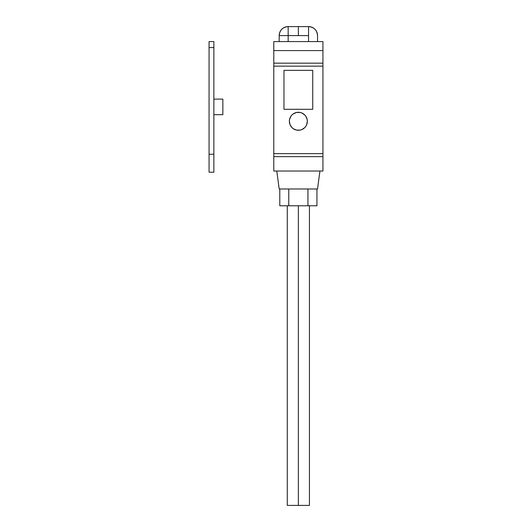<?xml version="1.0" encoding="UTF-8"?>
<svg xmlns="http://www.w3.org/2000/svg" width="532" height="532" viewBox="0 0 532 532"><rect width="100%" height="100%" fill="white"/><g stroke="black" fill="none" stroke-linecap="round" stroke-linejoin="round"><path stroke-width="0.8" d="M298.359 205.778L298.359 505.4L309.444 505.4L298.359 505.4L298.359 205.778M289.368 121.289A8.991 8.991 0 0 0 296.597 130.094L293.365 128.757L292.002 127.64L290.053 124.721L289.368 121.283L289.541 119.527L290.884 116.289L292.002 114.925L293.365 113.808L296.603 112.465L300.115 112.465L301.797 112.977L304.716 114.925L305.834 116.289L307.177 119.527L307.35 121.283A8.991 8.991 0 0 1 298.359 130.267A8.991 8.991 0 0 1 289.368 121.283A8.991 8.991 0 0 1 298.359 112.292A8.991 8.991 0 0 1 307.35 121.283L306.665 124.721L305.834 126.277L304.716 127.64L301.797 129.589A8.991 8.991 0 0 0 307.35 121.289M296.61 130.101A8.991 8.991 0 0 0 301.79 129.589M288.171 41.582L288.171 35.591L298.359 35.591L298.359 26.6L288.171 26.6L288.171 35.591L308.547 35.591L308.547 41.582L308.547 26.6L298.359 26.6L308.547 26.6A8.991 8.991 0 0 1 317.538 35.591C317.005 30.131 314.006 27.132 308.547 26.6L308.547 35.591L298.359 35.591L298.359 26.6L288.171 26.6C282.711 27.132 279.719 30.131 279.18 35.591L279.18 41.582L279.18 35.591A8.991 8.991 0 0 1 288.171 26.6L288.171 35.591L279.18 35.591L288.171 35.591L288.171 41.582M316.939 205.778L279.785 205.778L279.785 189L279.785 205.778L288.77 205.778L288.77 189L288.77 205.778L307.948 205.778L307.948 189L307.948 205.778L316.939 205.778L316.939 189L316.939 205.778M317.538 189L279.18 189L317.538 189L319.932 171.018L273.787 171.018L273.787 41.582L322.931 41.582L322.931 171.018L273.787 171.018L273.787 156.634L322.931 156.634L322.931 171.018L319.932 171.018L317.538 189M273.787 66.148L273.787 153.642L322.931 153.642L322.931 66.148L273.787 66.148L322.931 66.148L322.931 63.155L273.787 63.155L273.787 50.573L322.931 50.573L322.931 63.155L273.787 63.155L273.787 66.148M301.797 129.589L300.115 130.101L296.603 130.101M283.975 109.299L283.975 70.344L312.743 70.344L312.743 109.299L283.975 109.299L283.975 70.344L283.975 109.299L312.743 109.299L312.743 70.344L283.975 70.344L312.743 70.344L312.743 109.299L283.975 109.299M307.35 121.276A8.991 8.991 0 0 0 305.834 116.289M303.353 113.808A8.991 8.991 0 0 0 289.368 121.276M290.884 126.277L292.002 127.64M317.538 41.582L317.538 35.591L317.538 41.582M322.931 156.634L322.931 153.642L273.787 153.642L273.787 156.634L322.931 156.634M276.786 171.018L279.18 189L276.786 171.018M287.273 505.4L298.359 505.4L287.273 505.4L287.273 205.778M273.787 50.573L322.931 50.573L322.931 41.582L273.787 41.582L273.787 50.573M213.864 41.582L213.864 172.215L213.864 154.24L209.069 154.24L209.069 172.215L213.864 172.215L209.069 172.215L209.069 47.574L209.069 154.24L213.864 154.24L213.864 47.574L209.069 47.574L213.864 47.574L213.864 41.582L209.069 41.582L209.069 47.574L209.069 41.582L213.864 41.582M222.855 99.112L222.855 114.693L222.855 99.112L213.864 99.112L222.855 99.112M213.864 114.693L222.855 114.693L213.864 114.693M309.444 205.778L309.444 505.4"/></g></svg>
